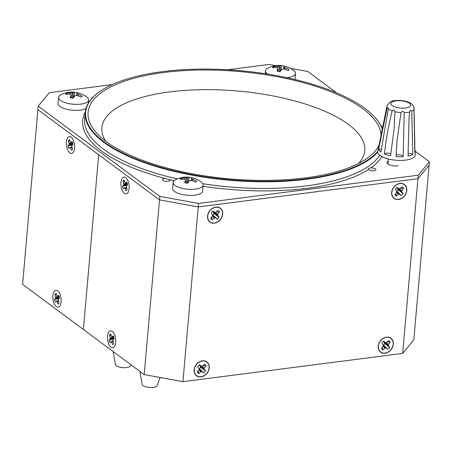 <?xml version="1.0" encoding="UTF-8"?>
<svg xmlns="http://www.w3.org/2000/svg" width="452" height="452" viewBox="0 0 452 452"><rect width="100%" height="100%" fill="white"/><g stroke="black" fill="none" stroke-linecap="round" stroke-linejoin="round"><path stroke-width="0.68" d="M415.207 151.2A18.453 6.763 -175 0 0 414.919 150.036L414.06 108.09C413.783 106.751 413.761 107.147 414.004 109.277L414.789 152.669A18.453 6.763 -175 0 0 415.207 151.2L415.298 154.72A18.848 6.91 5 0 1 395.907 160.245A18.848 6.91 5 0 1 377.77 151.437L386.94 106.175A13.656 5.006 5 0 0 387.206 107.621L378.59 149.403A18.453 6.763 -175 0 0 380.917 152.081L388.257 108.825A13.656 5.006 5 0 0 392.161 110.904C388.624 124.842 386.048 139.188 384.443 153.957A18.453 6.763 -175 0 0 390.584 155.782L394.15 128.656L394.929 111.729A13.656 5.006 5 0 0 401.026 112.627L397.065 140.216L396.088 156.595A18.453 6.763 -175 0 0 403.167 156.72L404.218 112.684A13.656 5.006 5 0 0 409.653 111.983L409.06 117.475L408.071 156.087A18.453 6.763 -175 0 0 412.778 154.448L411.772 111.248A13.656 5.006 5 0 0 414.004 109.277M387.206 107.621L388.341 108.039L388.257 108.825M392.161 110.904C393.443 109.361 394.364 109.638 394.929 111.729M401.026 112.627C402.178 110.791 403.24 110.808 404.218 112.684M409.653 111.983C410.201 109.915 410.908 109.666 411.772 111.248M413.783 107.288L414.06 108.09M412.778 154.448A3.769 1.384 5 0 0 408.009 153.55M403.195 156.409A3.769 1.384 5 0 0 400.218 154.934A3.769 1.384 5 0 0 396.127 155.33M390.923 153.855A3.769 1.384 5 0 0 387.194 153.143A3.769 1.384 5 0 0 384.443 153.957M381.499 149.375A3.769 1.384 5 0 0 378.59 149.403M295.009 79.535A15.08 5.526 5 0 0 295.015 79.456L295.54 73.433A15.08 5.526 5 0 0 293.732 70.478A24.504 24.504 0 0 0 267.787 68.207A15.08 5.526 5 0 0 265.493 70.806A15.08 5.526 5 0 0 267.844 74.139M286.658 77.642A15.08 5.526 5 0 0 295.54 73.433M281.539 65.664A24.504 7.966 97.8 0 0 280.127 65.998A24.476 15.204 105.5 0 0 279.093 66.229A24.476 23.108 150.2 0 0 277.528 66.331A24.504 23.092 -144.8 0 0 273.46 66.704A8.294 3.04 -175 0 0 272.584 67.76A24.504 20.848 42.4 0 1 276.438 67.653A24.476 16.701 64.6 0 1 277.624 68.003A24.476 3.441 85.9 0 1 277.873 68.721A24.504 4.52 94.5 0 0 277.053 71.077A8.294 3.04 -175 0 0 280.104 71.636A24.504 6.599 -73.7 0 1 281.681 69.41A24.476 13.509 -62.5 0 1 282.737 68.93A24.476 21.413 -17.9 0 1 284.28 69.077A24.504 21.719 26.3 0 1 288.184 70.597A8.294 3.04 -175 0 0 288.873 69.953A8.294 3.04 -175 0 0 289.06 69.535A24.504 22.216 -125.7 0 0 285.37 67.755A24.476 18.391 -102.2 0 0 284.206 67.156A24.476 5.13 -83.9 0 0 283.935 66.687A24.504 3.147 -77.3 0 1 284.585 66.218A8.294 3.04 -175 0 0 281.539 65.664L280.692 70.744M284.206 67.156L283.867 69.032M283.935 66.687L283.517 68.992M285.37 67.755L285.088 69.337M280.127 65.998L279.941 71.614M279.093 66.229L278.918 71.472M289.06 69.535L288.512 70.348M277.873 68.721L277.895 71.28M273.822 67.653L273.46 66.704M277.528 66.331L277.477 67.953M402.67 353.413L182.953 381.657L144.211 374.618L159.799 196.394L198.547 203.434L418.264 175.195L402.67 353.413L413.806 339.96L429.095 165.24L417.959 178.687L198.242 206.931L159.494 199.891L98.689 154.759L83.405 329.485L22.6 284.353L37.889 109.627L159.494 199.891L198.242 206.931L417.959 178.687L429.095 165.24L429.4 161.743L415.207 151.211M182.953 381.657L198.547 203.434M144.211 374.618L83.405 329.485L98.689 154.759L37.889 109.627L38.194 106.135L159.799 196.394M112.13 84.609L49.33 92.683L38.194 106.135M275.969 65.698L269.047 64.444L227.61 69.766M336.61 92.869L307.789 71.484L290.303 68.303M382.703 127.085L380.996 125.814M418.264 175.195L429.4 161.743M388.262 161.127A7.543 2.763 5 0 0 386.997 162.483A7.543 2.763 5 0 0 390.59 165.212A7.543 2.763 5 0 0 398.15 165.844M91.722 98.587A3.769 1.384 -175 0 1 91.609 98.186A3.769 1.384 -175 0 1 92.954 97.27M162.878 180.314A3.769 1.384 -175 0 1 162.415 179.563A3.769 1.384 -175 0 1 165.2 178.483L169.624 179.613A3.769 1.384 -175 0 1 169.924 180.224A3.769 1.384 -175 0 1 167.048 181.308A3.769 1.384 -175 0 1 162.878 180.314M203.044 186.247A151.753 55.619 5 0 0 307.038 188.303A151.753 55.619 5 0 0 368.6 169.443C368.267 168.421 368.99 167.929 370.759 167.974A3.769 1.384 -175 0 1 375.516 168.941A3.769 1.384 -175 0 1 375.985 169.692A3.769 1.384 -175 0 1 373.109 170.777A3.769 1.384 -175 0 1 368.939 169.782A3.769 1.384 -175 0 1 368.6 169.443L368.482 168.941M105.672 141.182A131.956 48.364 -175 0 1 101.881 127.679A131.956 48.364 -175 0 1 169.647 91.909A131.956 48.364 -175 0 1 301.936 102.971A131.956 48.364 -175 0 1 364.792 150.68A131.956 48.364 -175 0 1 358.718 163.325M379.03 145.216A147.036 53.89 -175 0 1 367.346 158.127A147.036 53.89 -175 0 1 305.529 177.879A147.036 53.89 -175 0 1 98.073 134.572A147.036 53.89 -175 0 1 163.59 72.529A147.036 53.89 -175 0 1 381.081 135.108M382.279 129.193A149.488 54.788 5 0 0 373.318 115.678A149.488 54.788 5 0 0 162.409 71.648A149.488 54.788 5 0 0 99.564 91.728A149.488 54.788 5 0 0 132.877 157.686A149.488 54.788 5 0 0 306.71 178.755A149.488 54.788 5 0 0 377.832 151.132M99.564 91.728L99.191 91.993A149.866 54.924 5 0 0 85.236 112.491A149.866 54.924 5 0 0 156.624 166.675A149.866 54.924 5 0 0 306.863 179.241A149.866 54.924 5 0 0 377.725 152.07M382.352 128.82A149.866 54.924 5 0 0 373.64 116.006L373.318 115.678M112.305 331.401A8.481 4.04 82.7 0 1 112.881 331.909A8.481 4.04 82.7 0 1 114.701 346.051A8.481 4.04 82.7 0 1 110.932 347.125A8.481 4.04 82.7 0 1 107.525 336.22A8.481 4.04 82.7 0 1 112.305 331.401M125.758 177.642A8.481 4.04 82.7 0 1 126.334 178.15A8.481 4.04 82.7 0 1 128.148 192.292A8.481 4.04 82.7 0 1 124.379 193.366A8.481 4.04 82.7 0 1 120.978 182.461A8.481 4.04 82.7 0 1 125.758 177.642M399.941 183.422A8.673 6.933 -53.4 0 1 406.8 190.49A8.673 6.933 -53.4 0 1 398.534 199.496A8.673 6.933 -53.4 0 1 391.681 192.433A8.673 6.933 -53.4 0 1 399.941 183.422M386.488 337.181A8.673 6.933 -53.4 0 1 393.347 344.249A8.673 6.933 -53.4 0 1 385.087 353.255A8.673 6.933 -53.4 0 1 378.228 346.192A8.673 6.933 -53.4 0 1 386.488 337.181M215.824 207.089A8.673 6.933 -53.4 0 1 222.683 214.152A8.673 6.933 -53.4 0 1 214.417 223.164A8.673 6.933 -53.4 0 1 207.564 216.096A8.673 6.933 -53.4 0 1 215.824 207.089M202.372 360.849A8.673 6.933 -53.4 0 1 209.231 367.911A8.673 6.933 -53.4 0 1 200.97 376.923A8.673 6.933 -53.4 0 1 194.111 369.855A8.673 6.933 -53.4 0 1 202.372 360.849M69.789 152.844A8.481 4.04 82.7 0 1 66.382 141.945A8.481 4.04 82.7 0 1 71.167 137.12A8.481 4.04 82.7 0 1 71.744 137.634A8.481 4.04 82.7 0 1 73.557 151.776A8.481 4.04 82.7 0 1 69.789 152.844M56.336 306.603A8.481 4.04 82.7 0 1 52.929 295.704A8.481 4.04 82.7 0 1 57.715 290.879A8.481 4.04 82.7 0 1 58.291 291.393A8.481 4.04 82.7 0 1 60.105 305.535A8.481 4.04 82.7 0 1 56.336 306.603M130.814 364.674L130.402 365.798A7.543 2.763 -175 0 1 124.532 367.702A7.543 2.763 -175 0 1 116.565 365.849A7.543 2.763 -175 0 1 115.452 364.493L113.119 351.537M160.149 377.51L157.149 385.658A7.543 2.763 -175 0 1 151.279 387.556A7.543 2.763 -175 0 1 143.312 385.703A7.543 2.763 -175 0 1 142.205 384.347L139.866 371.391M107.525 336.22A8.481 4.04 -97.3 0 0 112.701 347.673A8.481 4.04 -97.3 0 0 115.627 338.746A8.481 4.04 -97.3 0 0 110.537 330.847A8.481 4.04 -97.3 0 0 107.525 336.22M110.644 333.909L111.83 336.83L113.35 335.915A5.469 2.605 82.7 0 1 114.107 338.339L112.881 340.198L113.655 343.543A5.469 2.605 82.7 0 1 112.989 344.39A5.469 2.605 82.7 0 1 112.593 344.616L111.407 341.689L109.881 342.605A5.469 2.605 82.7 0 1 109.124 340.181L110.35 338.322L109.582 334.977A5.469 2.605 82.7 0 1 110.644 333.909M112.226 336.836L113.723 336.836M110.271 337.497L113.847 337.237M110.35 338.322L114.051 338.051M109.582 334.977L111.198 335.474M113.356 344.017L112.593 344.616M111.751 342.243L113.198 341.87M111.407 341.689L113.034 341.277M111.006 341.689L113.006 341.175M113.452 339.147L109.124 340.181M110.147 338.932L113.847 338.661M52.929 295.704A8.481 4.04 -97.3 0 0 58.105 307.157A8.481 4.04 -97.3 0 0 61.037 298.224A8.481 4.04 -97.3 0 0 55.946 290.325A8.481 4.04 -97.3 0 0 52.929 295.704M56.054 293.388L57.24 296.309L58.76 295.399A5.469 2.605 82.7 0 1 59.517 297.823L58.291 299.682L59.065 303.021A5.469 2.605 82.7 0 1 58.393 303.874A5.469 2.605 82.7 0 1 57.997 304.094L56.811 301.173L55.291 302.083A5.469 2.605 82.7 0 1 54.534 299.665L55.76 297.8L54.991 294.461A5.469 2.605 82.7 0 1 56.054 293.388M57.636 296.314L59.133 296.32M55.681 296.981L59.257 296.721M55.76 297.8L59.461 297.529M54.991 294.461L56.607 294.958M58.76 303.501L57.997 304.094M57.161 301.721L58.602 301.354M56.811 301.173L58.438 300.755M56.415 301.168L58.415 300.659M58.862 298.625L54.534 299.665M55.556 298.416L59.257 298.145M66.382 141.945A8.481 4.04 -97.3 0 0 71.557 153.397A8.481 4.04 -97.3 0 0 74.484 144.47A8.481 4.04 -97.3 0 0 69.399 136.572A8.481 4.04 -97.3 0 0 66.382 141.945M69.506 139.628L70.693 142.555L72.213 141.64A5.469 2.605 82.7 0 1 72.97 144.064L71.744 145.923L72.512 149.267A5.469 2.605 82.7 0 1 71.845 150.115A5.469 2.605 82.7 0 1 71.45 150.335L70.263 147.414L68.744 148.324A5.469 2.605 82.7 0 1 67.986 145.906L69.212 144.041L68.438 140.702A5.469 2.605 82.7 0 1 69.506 139.628M71.088 142.555L72.586 142.561M69.133 143.222L72.71 142.962M69.212 144.041L72.913 143.776M68.438 140.702L70.06 141.199M72.213 149.742L71.45 150.335M70.614 147.962L72.054 147.595M70.263 147.414L71.891 146.996M69.868 147.408L71.868 146.9M72.309 144.866L67.986 145.906M69.009 144.657L72.71 144.386M120.978 182.461A8.481 4.04 -97.3 0 0 126.153 193.914A8.481 4.04 -97.3 0 0 129.08 184.987A8.481 4.04 -97.3 0 0 123.989 177.088A8.481 4.04 -97.3 0 0 120.978 182.461M124.097 180.15L125.283 183.071L126.803 182.162A5.469 2.605 82.7 0 1 127.56 184.58L126.334 186.444L127.108 189.783A5.469 2.605 82.7 0 1 126.436 190.631A5.469 2.605 82.7 0 1 126.046 190.857L124.859 187.93L123.334 188.846A5.469 2.605 82.7 0 1 122.577 186.422L123.803 184.563L123.034 181.218A5.469 2.605 82.7 0 1 124.097 180.15M125.679 183.077L127.176 183.077M123.724 183.744L127.3 183.478M123.803 184.563L127.504 184.292M123.034 181.218L124.65 181.715M126.809 190.258L126.046 190.857M125.204 188.484L126.65 188.111M124.859 187.93L126.481 187.518M124.458 187.93L126.458 187.416M126.905 185.388L122.577 186.422M123.599 185.173L127.3 184.902M202.36 361.024A8.481 6.78 126.6 0 0 194.891 367.25A8.481 6.78 126.6 0 0 196.614 375.697A8.481 6.78 126.6 0 0 207.118 372.923A8.481 6.78 126.6 0 0 206.728 362.075A8.481 6.78 126.6 0 0 202.36 361.024M205.988 365.758L203.959 368.589L205.536 370.956A5.469 4.367 -53.4 0 1 203.739 372.917L201.456 371.312L198.846 373.544A5.469 4.367 -53.4 0 1 197.355 372.013L199.383 369.177L197.806 366.809A5.469 4.367 -53.4 0 1 199.603 364.849L201.886 366.453L204.496 364.222A5.469 4.367 -53.4 0 1 205.988 365.758L203.01 365.674M203.959 368.589L200.146 366.363L200.468 365.888M204.276 367.838L201.891 366.448M199.225 368.617L199.264 368.651A2.396 1.915 126.6 0 0 200.575 367.222L200.146 366.363M204.151 369.273L200.485 367.131M205.536 370.956L200.575 367.222M199.264 368.651L203.739 372.917M202.106 371.499L199.225 368.623M201.456 371.312L199.366 369.222M200.761 371.674L199.038 369.956M198.846 373.544L198.236 370.939M201.236 366.267L199.134 365.227M215.813 207.265A8.481 6.78 126.6 0 0 208.344 213.491A8.481 6.78 126.6 0 0 210.067 221.938A8.481 6.78 126.6 0 0 220.565 219.163A8.481 6.78 126.6 0 0 220.18 208.315A8.481 6.78 126.6 0 0 215.813 207.265M219.44 211.999L217.412 214.83L218.988 217.197A5.469 4.367 -53.4 0 1 217.192 219.158L214.909 217.553L212.293 219.791A5.469 4.367 -53.4 0 1 210.807 218.254L212.835 215.418L211.259 213.05A5.469 4.367 -53.4 0 1 213.056 211.09L215.338 212.694L217.949 210.462A5.469 4.367 -53.4 0 1 219.44 211.999L216.463 211.915M217.412 214.83L213.598 212.604L213.92 212.129M217.728 214.084L215.344 212.689M215.559 217.74L212.717 214.892A2.396 1.915 126.6 0 0 214.028 213.463L213.598 212.604M217.604 215.514L213.937 213.372M218.988 217.197L214.028 213.463M212.717 214.892L217.192 219.158M214.909 217.553L212.819 215.463M214.214 217.915L212.491 216.197M212.293 219.791L211.689 217.18M214.683 212.508L212.587 211.468M386.477 337.356A8.481 6.78 126.6 0 0 379.008 343.588A8.481 6.78 126.6 0 0 380.731 352.029A8.481 6.78 126.6 0 0 391.234 349.26A8.481 6.78 126.6 0 0 390.844 338.407A8.481 6.78 126.6 0 0 386.477 337.356M390.104 342.091L388.076 344.927L389.652 347.294A5.469 4.367 -53.4 0 1 387.856 349.255L385.573 347.65L382.963 349.882A5.469 4.367 -53.4 0 1 381.471 348.345L383.499 345.514L381.923 343.141A5.469 4.367 -53.4 0 1 383.72 341.187L386.002 342.786L388.613 340.554A5.469 4.367 -53.4 0 1 390.104 342.091L387.127 342.011M388.076 344.927L384.262 342.701L384.584 342.221M388.392 344.175L386.008 342.786M386.223 347.837L383.381 344.983A2.396 1.915 126.6 0 0 384.692 343.554L384.262 342.701M388.268 345.611L384.601 343.463M389.652 347.294L384.692 343.554M383.381 344.983L387.856 349.255M385.573 347.65L383.482 345.56M384.878 348.006L383.155 346.288M382.963 349.882L382.352 347.272M385.353 342.605L383.251 341.559M399.93 183.597A8.481 6.78 126.6 0 0 392.46 189.829A8.481 6.78 126.6 0 0 394.184 198.27A8.481 6.78 126.6 0 0 404.681 195.501A8.481 6.78 126.6 0 0 404.297 184.648A8.481 6.78 126.6 0 0 399.93 183.597M403.557 188.331L401.529 191.168L403.105 193.535A5.469 4.367 -53.4 0 1 401.308 195.496L399.026 193.891L396.41 196.123A5.469 4.367 -53.4 0 1 394.918 194.586L396.952 191.755L395.376 189.382A5.469 4.367 -53.4 0 1 397.172 187.427L399.455 189.032L402.065 186.795A5.469 4.367 -53.4 0 1 403.557 188.331L400.579 188.252M401.529 191.168L397.715 188.942L398.037 188.461M401.845 190.416L399.461 189.026M399.675 194.077L396.833 191.23A2.396 1.915 126.6 0 0 398.144 189.795L397.715 188.942M401.721 191.851L398.054 189.704M403.105 193.535L398.144 189.795M396.833 191.23L401.308 195.496M399.026 193.891L396.935 191.801M398.331 194.253L396.607 192.535M396.41 196.123L395.805 193.512M398.8 188.846L396.703 187.8M58.585 97.4A15.08 5.526 5 0 0 73.128 104.22A15.08 5.526 5 0 0 88.632 100.028A15.08 5.526 5 0 0 86.824 97.073A24.504 24.504 0 0 0 60.879 94.801A15.08 5.526 5 0 0 58.585 97.4L58.059 103.423A15.08 5.526 5 0 0 68.84 109.734A15.08 5.526 5 0 0 85.97 108.565M74.631 92.259A24.504 7.966 97.8 0 0 73.218 92.592A24.476 15.204 105.5 0 0 72.184 92.824A24.476 23.108 150.2 0 0 70.619 92.926A24.504 23.092 -144.8 0 0 66.551 93.298A8.294 3.04 -175 0 0 65.676 94.355A24.504 20.848 42.4 0 1 69.529 94.248A24.476 16.701 64.6 0 1 70.715 94.598A24.476 3.441 85.9 0 1 70.964 95.315A24.504 4.52 94.5 0 0 70.145 97.672A8.294 3.04 -175 0 0 73.196 98.231A24.504 6.599 -73.7 0 1 74.772 96.005A24.476 13.509 -62.5 0 1 75.829 95.525A24.476 21.413 -17.9 0 1 77.371 95.671A24.504 21.719 26.3 0 1 81.27 97.191A8.294 3.04 -175 0 0 81.965 96.547A8.294 3.04 -175 0 0 82.151 96.129A24.504 22.216 -125.7 0 0 78.462 94.349A24.476 18.391 -102.2 0 0 77.298 93.75A24.476 5.13 -83.9 0 0 77.026 93.281A24.504 3.147 -77.3 0 1 77.676 92.813A8.294 3.04 -175 0 0 74.631 92.259L73.783 97.338M77.298 93.75L76.959 95.626M77.026 93.281L76.608 95.587M78.462 94.349L78.179 95.931M73.218 92.592L73.032 98.208M72.184 92.824L72.009 98.067M82.151 96.129L81.603 96.943M70.964 95.315L70.981 97.875M66.913 94.248L66.551 93.298M70.619 92.926L70.569 94.547M173.105 182.399L172.579 188.422A15.08 5.526 5 0 0 187.117 195.241A15.08 5.526 5 0 0 202.626 191.049L203.151 185.026A15.08 5.526 5 0 0 201.343 182.071A24.504 24.504 0 0 0 175.399 179.8A15.08 5.526 5 0 0 173.105 182.399A15.08 5.526 5 0 0 187.648 189.218A15.08 5.526 5 0 0 203.151 185.026M189.151 177.257A24.504 7.966 97.8 0 0 187.738 177.591A24.476 15.204 105.5 0 0 186.704 177.822A24.476 23.108 150.2 0 0 185.139 177.924A24.504 23.092 -144.8 0 0 181.071 178.297A8.294 3.04 -175 0 0 180.195 179.354A24.504 20.848 42.4 0 1 184.049 179.246A24.476 16.701 64.6 0 1 185.235 179.597A24.476 3.441 85.9 0 1 185.484 180.314A24.504 4.52 94.5 0 0 184.665 182.676A8.294 3.04 -175 0 0 187.716 183.23A24.504 6.599 -73.7 0 1 189.292 181.003A24.476 13.509 -62.5 0 1 190.348 180.523A24.476 21.413 -17.9 0 1 191.885 180.67A24.504 21.719 26.3 0 1 195.789 182.19A8.294 3.04 -175 0 0 196.479 181.546A8.294 3.04 -175 0 0 196.665 181.133A24.504 22.216 -125.7 0 0 192.981 179.348A24.476 18.391 -102.2 0 0 191.817 178.749A24.476 5.13 -83.9 0 0 191.546 178.28A24.504 3.147 -77.3 0 1 192.196 177.811A8.294 3.04 -175 0 0 189.151 177.257L188.303 182.337M191.817 178.749L191.478 180.625M191.546 178.28L191.128 180.585M192.981 179.348L192.699 180.93M187.738 177.591L187.546 183.207M186.704 177.822L186.529 183.066M196.665 181.133L196.123 181.941M185.484 180.314L185.501 182.874M181.433 179.246L181.071 178.297M185.139 177.924L185.088 179.546M396.008 100.892A9.91 3.633 5 0 0 395.698 107.175A9.91 3.633 5 0 0 410.665 105.254A9.91 3.633 5 0 0 396.008 100.892M85.264 112.164A151.753 55.619 5 0 0 165.2 178.483M169.624 179.613A151.753 55.619 5 0 0 174.071 180.687M370.759 167.974A151.753 55.619 5 0 0 381.833 156.578M202.869 183.738A149.866 54.924 5 0 0 306.281 185.879A149.866 54.924 5 0 0 379.736 155.217M85.236 112.491L84.654 119.13A149.866 54.924 5 0 0 177.348 178.907M386.94 106.175C389.172 102.214 391.935 100.372 395.223 100.643C402.512 99.937 408.049 101.756 409.766 102.807C411.828 103.7 413.241 105.282 414.004 107.548M388.008 164.036L388.449 159.014M265.493 70.806L265.239 73.732M88.632 100.028L88.36 103.146"/></g></svg>
